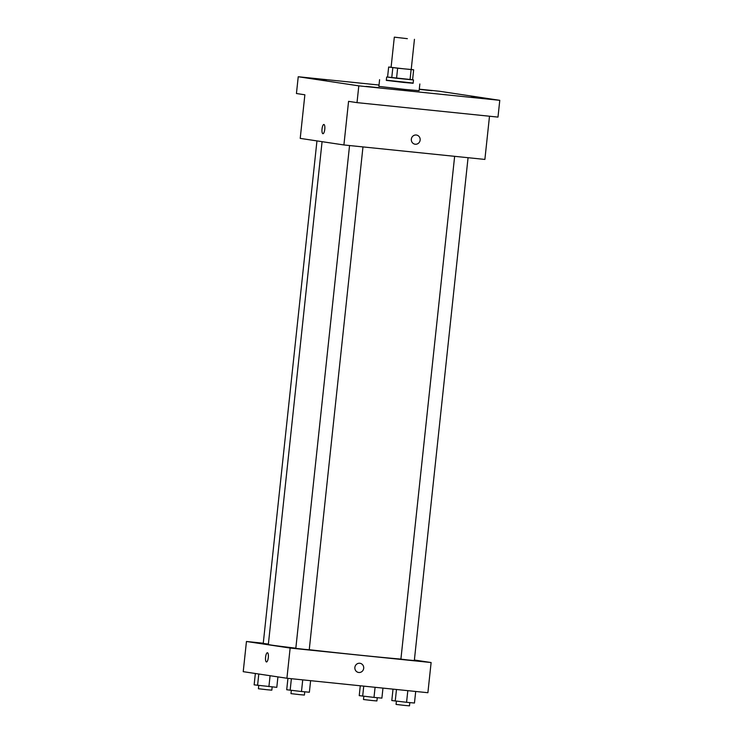 <?xml version="1.0" encoding="UTF-8"?>
<svg xmlns="http://www.w3.org/2000/svg" width="743" height="743" viewBox="0 0 743 743"><rect width="100%" height="100%" fill="white"/><g stroke="black" fill="none" stroke-linecap="round" stroke-linejoin="round"><path stroke-width="1.11" d="M407.359 38.673L394.319 37.15L407.359 38.673M414.445 39.305L411.213 69.489L404.127 68.858L391.087 67.334L394.319 37.15M396.558 78.266L387.577 77.086L388.654 67.028L397.635 68.207L396.558 78.266L412.579 79.854L413.656 69.796L411.223 69.433M388.654 67.028L391.097 67.223M397.635 68.207L413.656 69.796M391.756 77.718L392.833 67.659M410.052 79.65L411.12 69.591M387.577 77.068L412.588 79.742M413.498 79.91L413.136 83.262L403.69 82.427L386.304 80.393L386.657 77.04M413.154 83.058L386.323 80.198M419.841 83.978L419.126 90.683L404.963 89.429L378.874 86.383L379.589 79.677M419.275 89.299L431.943 90.692L419.266 89.374M484.269 98.54L471.155 97.166L484.269 98.54M379.181 87.758L366.067 86.383L379.181 87.758M326.548 79.845L313.435 78.47L326.548 79.845M379.023 85.036L298.231 76.743L358.804 85.854L499.779 100.324L439.206 91.222L419.293 89.179M298.231 76.743L296.438 93.516L304.871 94.788L300.218 138.384L343.907 144.959L348.569 101.354L357.011 102.627L358.804 85.854M324.775 129.301A4.634 1.384 95.9 0 1 322.936 133.712A4.634 1.384 95.9 0 1 322.035 128.957A4.634 1.384 95.9 0 1 323.883 124.48A4.634 1.384 95.9 0 1 324.775 129.301M357.011 102.627L497.986 117.097L499.779 100.324M343.907 144.959L484.882 159.429L489.498 116.224M416.433 135.031A4.634 4.43 -81.4 0 1 420.129 140.176A4.634 4.43 -81.4 0 1 415.049 144.207A4.634 4.43 -81.4 0 1 411.362 138.96A4.634 4.43 -81.4 0 1 416.433 135.031A4.634 4.43 -81.4 0 1 420.129 140.176A4.634 4.43 -81.4 0 1 415.049 144.207M322.936 133.712A4.634 1.384 95.9 0 1 322.035 128.957A4.634 1.384 95.9 0 1 323.883 124.48M400.914 659.097A70.845 0.947 -173.9 0 1 359.64 655.15A70.845 0.947 -173.9 0 1 309.237 649.716M295.835 648.175A70.845 0.947 -173.9 0 1 268.344 644.478L322.081 141.672M454.642 156.327L400.904 659.134L407.601 659.942L414.325 660.573L468.062 157.702M268.381 644.088L263.245 643.447L316.955 140.901M362.974 146.91L309.237 649.781L304.509 649.363L295.816 648.351L349.554 145.535M263.273 643.215L246.453 641.488L290.141 648.054L431.116 662.533L414.38 660.016M290.141 648.054L286.919 678.248L243.221 671.672L246.453 641.488M268.316 657.555A4.634 1.384 95.9 0 1 266.477 661.967A4.634 1.384 95.9 0 1 265.576 657.211A4.634 1.384 95.9 0 1 267.424 652.735A4.634 1.384 95.9 0 1 268.316 657.555M286.919 678.248L427.894 692.717L431.116 662.533M359.974 663.285A4.634 4.43 -81.4 0 1 363.68 668.431A4.634 4.43 -81.4 0 1 358.6 672.461A4.634 4.43 -81.4 0 1 354.903 667.214A4.634 4.43 -81.4 0 1 359.974 663.285A4.634 4.43 -81.4 0 1 363.68 668.431A4.634 4.43 -81.4 0 1 358.6 672.461M266.477 661.967A4.634 1.384 95.9 0 1 265.585 657.211A4.634 1.384 95.9 0 1 267.424 652.735M393.019 689.142L391.802 700.538L406.57 702.293L414.464 703.027L415.699 691.464M395.239 701.048L396.474 689.495M406.57 702.293L407.814 690.656M409.83 702.599L409.486 705.85L404.759 705.432L396.065 704.42L396.409 701.178M360.281 685.78L359.231 695.634L373.998 697.398L381.893 698.123L382.97 688.102M362.668 696.154L363.745 686.133M373.998 697.398L375.085 687.294M377.258 697.696L376.915 700.955L372.187 700.538L363.494 699.516L363.838 696.284M287.931 678.35L286.714 689.745L301.482 691.51L309.376 692.235L310.611 680.681M290.151 690.266L291.386 678.703M301.482 691.51L302.726 679.864M304.741 691.807L304.398 695.058L299.67 694.64L290.977 693.628L291.321 690.386M255.351 673.502L254.143 684.851L276.805 687.34L277.919 676.892M257.58 685.362L258.796 674.012M268.91 686.606L270.08 675.712M272.17 686.913L271.827 690.163L267.099 689.745L258.406 688.733L258.75 685.492"/></g></svg>
